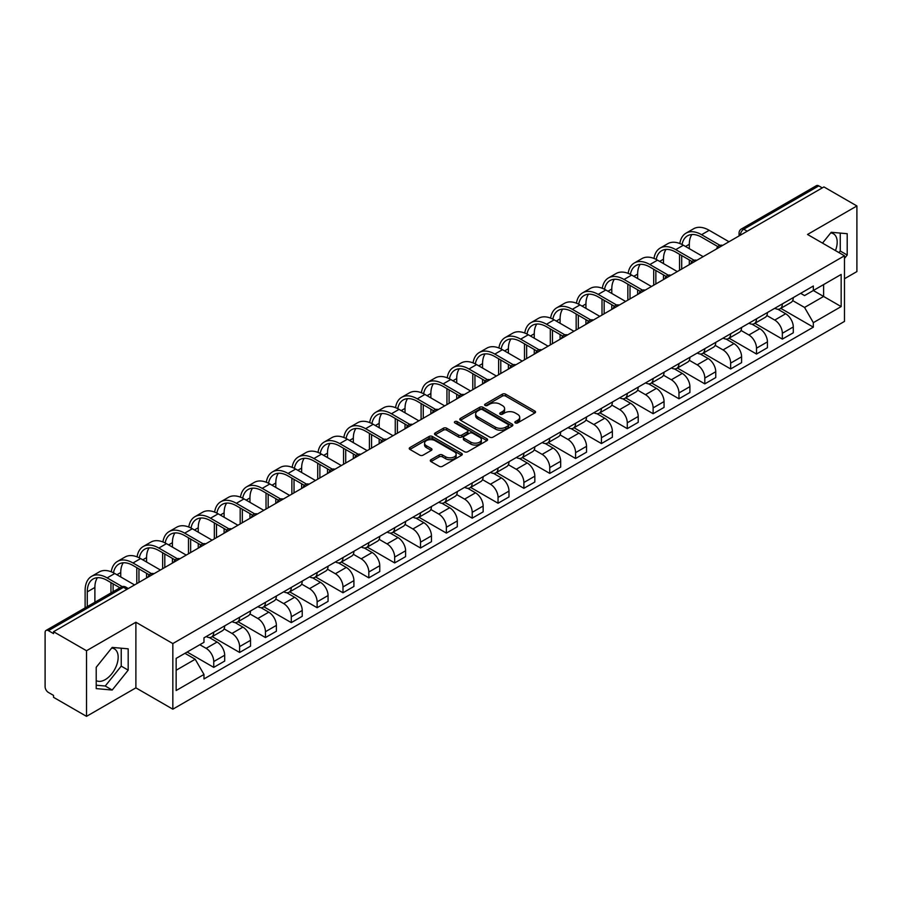 <?xml version="1.0" encoding="UTF-8"?>
<svg xmlns="http://www.w3.org/2000/svg" width="902" height="902" viewBox="0 0 902 902"><rect width="100%" height="100%" fill="white"/><g stroke="black" fill="none" stroke-linecap="round" stroke-linejoin="round"><path stroke-width="1.35" d="M515.324 422.925A1.612 0.925 0 0 0 517.601 422.925L534.886 412.947A2.3 1.33 0 0 0 535.551 412.011A2.3 1.33 0 0 0 534.886 411.075L505.616 394.174A2.3 1.33 0 0 0 502.358 394.174L485.084 404.152A1.612 0.925 0 0 0 484.611 404.806A1.612 0.925 0 0 0 485.084 405.46A1.612 0.925 0 0 0 487.362 405.46L489.594 404.175A7.363 4.251 0 0 1 500.001 404.175L502.437 405.584A7.363 4.251 0 0 1 504.601 408.583A7.363 4.251 0 0 1 502.437 411.594L500.204 412.879A1.612 0.925 0 0 0 499.731 413.533A1.612 0.925 0 0 0 500.204 414.198A1.612 0.925 0 0 0 502.482 414.198L504.714 412.902A7.363 4.251 0 0 1 515.121 412.902L517.568 414.311A7.363 4.251 0 0 1 519.721 417.322A7.363 4.251 0 0 1 517.568 420.321L515.324 421.617A1.612 0.925 0 0 0 514.862 422.271A1.612 0.925 0 0 0 515.324 422.925L515.324 421.617M830.697 232.93A18.277 10.553 -60 0 1 833.403 233.753A18.277 10.553 -60 0 1 835.455 250.587M111.679 648.053A18.277 10.553 -60 0 1 114.374 648.876A18.277 10.553 -60 0 1 117.181 663.522A18.277 10.553 -60 0 1 105.241 679.623A18.277 10.553 -60 0 1 96.21 680.593M430.964 459.704A2.3 1.33 0 0 0 430.299 460.64A2.3 1.33 0 0 0 430.964 461.587L439.184 466.323A2.3 1.33 0 0 0 442.431 466.323L461.621 455.251A2.3 1.33 0 0 0 462.298 454.304A2.3 1.33 0 0 0 461.621 453.368L432.351 436.467A2.3 1.33 0 0 0 429.104 436.467L409.914 447.55A2.3 1.33 0 0 0 409.237 448.486A2.3 1.33 0 0 0 409.914 449.421L419.825 455.149A2.3 1.33 0 0 0 423.083 455.149L431.291 450.414A2.3 1.33 0 0 0 431.968 449.478A2.3 1.33 0 0 0 431.291 448.531L426.375 445.689A6.156 3.552 0 0 1 424.571 443.186A6.156 3.552 0 0 1 428.371 439.905A6.156 3.552 0 0 1 435.08 440.672L454.349 451.801A6.156 3.552 0 0 1 456.153 454.304A6.156 3.552 0 0 1 452.353 457.585A6.156 3.552 0 0 1 445.644 456.818L442.431 454.969A2.3 1.33 0 0 0 439.184 454.969L430.964 459.704L430.964 461.587L439.184 456.874L439.184 454.969M172.834 643.566L135.886 622.233L86.513 650.737L53.545 631.704L823.932 186.928L856.9 205.96L807.527 234.464L844.475 255.796L172.834 643.566L172.834 709.186L844.475 321.416L844.475 255.796M489.752 437.132A2.3 1.33 0 0 0 493.011 437.132L512.201 426.048A2.3 1.33 0 0 0 512.866 425.113A2.3 1.33 0 0 0 512.201 424.165L482.931 407.276A2.3 1.33 0 0 0 479.672 407.276L460.482 418.348A2.3 1.33 0 0 0 459.806 419.283A2.3 1.33 0 0 0 460.482 420.231L489.752 437.132M455.521 423.275A1.612 0.925 0 0 1 457.156 423.5L457.156 421.584L486.911 438.767A2.3 1.33 0 0 1 487.587 439.714A2.3 1.33 0 0 1 486.911 440.65L467.721 451.722A2.3 1.33 0 0 1 464.474 451.722L435.192 434.832L443.412 430.119L443.412 428.202L435.192 432.949A2.3 1.33 0 0 0 434.527 433.885A2.3 1.33 0 0 0 435.192 434.832L435.192 432.949M443.412 430.119A2.3 1.33 0 0 1 446.659 430.119L446.659 428.202A2.3 1.33 0 0 0 443.412 428.202M446.659 428.202L458.532 435.057A2.3 1.33 0 0 0 461.79 435.057L467.236 431.911A2.3 1.33 0 0 0 467.901 430.976A2.3 1.33 0 0 0 467.236 430.04L454.879 422.903A1.612 0.925 0 0 1 454.405 422.249A1.612 0.925 0 0 1 455.397 421.392A1.612 0.925 0 0 1 457.156 421.584M86.513 650.737L86.513 716.357L53.545 697.325L53.545 695.408L48.415 692.443A4.69 2.706 -120 0 1 45.1 686.704L45.1 632.561A4.69 2.706 -120 0 1 46.07 630.419L121.116 587.089A4.69 2.706 60 0 1 123.461 587.326L48.415 630.656A4.69 2.706 -120 0 0 46.07 630.419M844.475 278.752L856.9 271.581L856.9 205.96M86.513 716.357L135.886 687.854L172.834 709.186M53.545 631.704L53.545 633.621L48.415 630.656M747.228 231.216L743.744 229.209A4.69 2.706 60 0 0 741.399 228.973L816.457 185.643A4.69 2.706 60 0 1 818.791 185.88L743.744 229.209A4.69 2.706 120 0 0 740.429 234.948L740.429 235.14M822.274 187.887L818.791 185.88M782.35 303.906A10.779 6.224 60 0 1 780.117 308.743L791.054 302.429A10.779 6.224 -120 0 0 793.286 297.592M766.824 315.52L774.728 320.075A10.779 6.224 60 0 1 782.35 333.278L793.286 326.964A10.779 6.224 -120 0 0 785.665 313.761L777.828 309.239M793.286 326.964L793.286 332.793L782.35 339.107L754.94 323.288M780.117 308.743A10.779 6.224 60 0 1 774.807 308.258M782.35 333.278L782.35 339.107M756.496 318.834A10.779 6.224 60 0 1 754.275 323.671L765.2 317.357A10.779 6.224 -120 0 0 767.433 312.52M729.087 338.205L756.507 354.035L767.433 347.721L767.433 341.881A10.779 6.224 -120 0 0 759.811 328.689L751.986 324.168M754.275 323.671A10.779 6.224 60 0 1 748.964 323.187M740.982 330.436L748.885 334.992A10.779 6.224 60 0 1 756.507 348.195L756.507 354.035M730.654 333.751A10.779 6.224 60 0 1 728.421 338.588L739.358 332.274A10.779 6.224 -120 0 0 741.591 327.437M703.244 353.122L730.654 368.952L741.591 362.638L741.591 356.809A10.779 6.224 -120 0 0 733.969 343.606L726.144 339.084M728.421 338.588A10.779 6.224 60 0 1 723.122 338.103M715.139 345.353L723.032 349.92A10.779 6.224 60 0 1 730.654 363.123L730.654 368.952M704.812 348.679A10.779 6.224 60 0 1 702.579 353.516L713.516 347.202A10.779 6.224 -120 0 0 715.748 342.365M677.402 368.05L704.812 383.869L715.748 377.566L715.748 371.725A10.779 6.224 -120 0 0 708.126 358.522L700.302 354.012M702.579 353.516A10.779 6.224 60 0 1 697.269 353.02M689.297 360.281L697.19 364.836A10.779 6.224 60 0 1 704.812 378.039L704.812 383.869M678.969 363.596A10.779 6.224 60 0 1 676.737 368.433L687.674 362.119A10.779 6.224 -120 0 0 689.906 357.282M651.56 382.967L678.969 398.797L689.906 392.483L689.906 386.642A10.779 6.224 -120 0 0 682.284 373.451L674.459 368.929M676.737 368.433A10.779 6.224 60 0 1 671.426 367.948M663.444 375.198L671.347 379.765A10.779 6.224 60 0 1 678.969 392.956L678.969 398.797M653.116 378.513A10.779 6.224 60 0 1 650.894 383.35L661.82 377.047A10.779 6.224 -120 0 0 664.052 372.199M625.706 397.895L653.127 413.714L664.052 407.4L664.052 401.57A10.779 6.224 -120 0 0 656.431 388.367L648.606 383.846M650.894 383.35A10.779 6.224 60 0 1 645.584 382.865M637.601 390.126L645.505 394.681A10.779 6.224 60 0 1 653.127 407.884L653.127 413.714M627.273 393.441A10.779 6.224 60 0 1 625.041 398.278L635.978 391.964A10.779 6.224 -120 0 0 638.21 387.127M599.864 412.812L627.273 428.642L638.21 422.328L638.21 416.487A10.779 6.224 -120 0 0 630.588 403.295L622.763 398.774M625.041 398.278A10.779 6.224 60 0 1 619.742 397.793M611.759 405.043L619.651 409.598A10.779 6.224 60 0 1 627.273 422.801L627.273 428.642M601.431 408.358A10.779 6.224 60 0 1 599.199 413.195L610.135 406.881A10.779 6.224 -120 0 0 612.368 402.044M574.022 427.74L601.431 443.558L612.368 437.245L612.368 431.415A10.779 6.224 -120 0 0 604.746 418.212L596.921 413.691M599.199 413.195A10.779 6.224 60 0 1 593.888 412.71M585.917 419.971L593.809 424.526A10.779 6.224 60 0 1 601.431 437.729L601.431 443.558M575.589 423.286A10.779 6.224 60 0 1 573.356 428.123L584.293 421.809A10.779 6.224 -120 0 0 586.526 416.972M548.179 442.656L575.589 458.487L586.526 452.173L586.526 446.332A10.779 6.224 -120 0 0 578.904 433.129L571.079 428.619M573.356 428.123A10.779 6.224 60 0 1 568.046 427.638M560.063 434.888L567.967 439.443A10.779 6.224 60 0 1 575.589 452.646L575.589 458.487M549.746 438.203A10.779 6.224 60 0 1 547.514 443.04L558.439 436.726A10.779 6.224 -120 0 0 560.672 431.889M522.326 457.573L549.746 473.403L560.672 467.089L560.672 461.26A10.779 6.224 -120 0 0 553.05 448.057L545.225 443.536M547.514 443.04A10.779 6.224 60 0 1 542.203 442.555M534.221 449.805L542.125 454.371A10.779 6.224 60 0 1 549.746 467.563L549.746 473.403M523.893 453.12A10.779 6.224 60 0 1 521.66 457.968L532.597 451.654A10.779 6.224 -120 0 0 534.83 446.817M496.483 472.501L523.893 488.32L534.83 482.006L534.83 476.177A10.779 6.224 -120 0 0 527.208 462.974L519.383 458.453M521.66 457.968A10.779 6.224 60 0 1 516.361 457.472M508.378 464.733L516.271 469.288A10.779 6.224 60 0 1 523.893 482.491L523.893 488.32M498.051 468.048A10.779 6.224 60 0 1 495.818 472.885L506.755 466.571A10.779 6.224 -120 0 0 508.987 461.734M470.641 487.418L498.051 503.248L508.987 496.934L508.987 491.094A10.779 6.224 -120 0 0 501.365 477.902L493.541 473.381M495.818 472.885A10.779 6.224 60 0 1 490.519 472.4M482.536 479.65L490.429 484.216A10.779 6.224 60 0 1 498.051 497.408L498.051 503.248M472.208 482.965A10.779 6.224 60 0 1 469.976 487.802L480.913 481.488A10.779 6.224 -120 0 0 483.145 476.651M444.799 502.346L472.208 518.165L483.145 511.851L483.145 506.022A10.779 6.224 -120 0 0 475.523 492.819L467.698 488.298M469.976 487.802A10.779 6.224 60 0 1 464.665 487.317M456.683 494.578L464.586 499.133A10.779 6.224 60 0 1 472.208 512.336L472.208 518.165M446.366 497.893A10.779 6.224 60 0 1 444.134 502.73L455.059 496.416A10.779 6.224 -120 0 0 457.291 491.579M418.945 517.263L446.366 533.093L457.291 526.779L457.291 520.939A10.779 6.224 -120 0 0 449.67 507.736L441.845 503.226M444.134 502.73A10.779 6.224 60 0 1 438.823 502.245M430.84 509.495L438.744 514.05A10.779 6.224 60 0 1 446.366 527.253L446.366 533.093M420.512 512.81A10.779 6.224 60 0 1 418.28 517.647L429.217 511.333A10.779 6.224 -120 0 0 431.449 506.496M393.103 532.18L420.512 548.01L431.449 541.696L431.449 535.867A10.779 6.224 -120 0 0 423.827 522.664L416.002 518.143M418.28 517.647A10.779 6.224 60 0 1 412.981 517.162M404.998 524.412L412.89 528.978A10.779 6.224 60 0 1 420.512 542.181L420.512 548.01M394.67 527.738A10.779 6.224 60 0 1 392.438 532.575L403.374 526.261A10.779 6.224 -120 0 0 405.607 521.424M367.261 547.108L394.67 562.927L405.607 556.624L405.607 550.784A10.779 6.224 -120 0 0 397.985 537.581L390.16 533.071M392.438 532.575A10.779 6.224 60 0 1 387.138 532.079M379.156 539.34L387.048 543.895A10.779 6.224 60 0 1 394.67 557.098L394.67 562.927M368.828 542.654A10.779 6.224 60 0 1 366.595 547.491L377.532 541.177A10.779 6.224 -120 0 0 379.765 536.34M341.418 562.025L368.828 577.855L379.765 571.541L379.765 565.701A10.779 6.224 -120 0 0 372.143 552.509L364.318 547.988M366.595 547.491A10.779 6.224 60 0 1 361.285 547.007M353.302 554.256L361.206 558.823A10.779 6.224 60 0 1 368.828 572.015L368.828 577.855M342.985 557.571A10.779 6.224 60 0 1 340.753 562.408L351.679 556.106A10.779 6.224 -120 0 0 353.911 551.257M315.576 576.953L342.985 592.772L353.911 586.458L353.911 580.629A10.779 6.224 -120 0 0 346.289 567.426L338.464 562.904M340.753 562.408A10.779 6.224 60 0 1 335.443 561.923M327.46 569.185L335.364 573.74A10.779 6.224 60 0 1 342.985 586.943L342.985 592.772M317.132 572.499A10.779 6.224 60 0 1 314.899 577.336L325.836 571.022A10.779 6.224 -120 0 0 328.069 566.185M289.722 591.87L317.132 607.7L328.069 601.386L328.069 595.546A10.779 6.224 -120 0 0 320.447 582.354L312.622 577.832M314.899 577.336A10.779 6.224 60 0 1 309.6 576.852M301.618 584.101L309.51 588.656A10.779 6.224 60 0 1 317.132 601.859L317.132 607.7M291.29 587.416A10.779 6.224 60 0 1 289.057 592.253L299.994 585.939A10.779 6.224 -120 0 0 302.226 581.102M263.88 606.798L291.29 622.617L302.226 616.303L302.226 610.474A10.779 6.224 -120 0 0 294.604 597.271L286.78 592.749M289.057 592.253A10.779 6.224 60 0 1 283.758 591.768M275.775 599.018L283.668 603.585A10.779 6.224 60 0 1 291.29 616.788L291.29 622.617M265.447 602.344A10.779 6.224 60 0 1 263.215 607.181L274.152 600.867A10.779 6.224 -120 0 0 276.384 596.03M238.038 621.715L265.447 637.545L276.384 631.231L276.384 625.39A10.779 6.224 -120 0 0 268.762 612.187L260.937 607.677M263.215 607.181A10.779 6.224 60 0 1 257.904 606.696M249.933 613.946L257.825 618.501A10.779 6.224 60 0 1 265.447 631.704L265.447 637.545M239.605 617.261A10.779 6.224 60 0 1 237.373 622.098L248.298 615.784A10.779 6.224 -120 0 0 250.53 610.947M212.195 636.632L239.605 652.462L250.53 646.148L250.53 640.319A10.779 6.224 -120 0 0 242.909 627.115L235.084 622.594M237.373 622.098A10.779 6.224 60 0 1 232.062 621.613M224.079 628.863L231.983 633.429A10.779 6.224 60 0 1 239.605 646.621L239.605 652.462M213.751 632.178A10.779 6.224 60 0 1 211.519 637.026L222.456 630.712A10.779 6.224 -120 0 0 224.688 625.875M187.165 652.033L213.751 667.379L224.688 661.065L224.688 655.235A10.779 6.224 -120 0 0 217.066 642.032L209.241 637.511M211.519 637.026A10.779 6.224 60 0 1 206.22 636.53M199.838 644.716L206.13 648.346A10.779 6.224 60 0 1 213.751 661.549L213.751 667.379M800.649 293.342L804.55 295.585L841.16 274.445L823.605 284.592L823.605 296.454L804.55 307.447L792.678 300.591M176.149 670.254L195.204 659.249L203.976 674.459L176.149 690.526L176.149 658.392L203.976 642.325L203.976 637.827L813.333 286.024L813.333 290.523L841.16 306.59L813.333 322.657L804.55 307.447M841.16 274.445L841.16 306.59M203.976 674.459L203.976 678.958L813.333 327.155L813.333 322.657M844.475 258.423L847.203 255.029L847.203 233.708L831.216 232.276L822.511 243.112M135.886 622.233L135.886 687.854M96.21 688.609L112.198 690.041L128.185 670.152L128.185 648.831L112.198 647.399L96.21 667.288L96.21 688.609M195.204 659.249L184.933 653.319M780.782 308.36L813.333 327.155M838.961 252.616L840.247 251.004L840.247 233.088M840.247 251.004L847.203 255.029M96.21 685.216L105.241 686.016L121.229 666.127L121.229 648.211M105.241 686.016L112.198 690.041M121.229 666.127L128.185 670.152M515.967 423.151L517.568 422.237A7.363 4.251 0 0 0 519.721 419.227L519.721 417.322M504.601 408.583L504.601 410.5A7.363 4.251 0 0 1 502.437 413.499L500.847 414.424M534.852 412.969L505.616 396.091A2.3 1.33 0 0 0 502.358 396.091L485.727 405.686M512.167 426.071L482.931 409.181A2.3 1.33 0 0 0 479.672 409.181L460.516 420.242M508.13 425.767A1.612 0.925 0 0 0 508.604 425.113A1.612 0.925 0 0 0 508.13 424.447L482.435 409.621A1.612 0.925 0 0 0 480.157 409.621L477.801 410.974A7.363 4.251 0 0 0 475.647 413.984A7.363 4.251 0 0 0 477.801 416.983L495.367 427.131A7.363 4.251 0 0 0 505.774 427.131L508.13 425.767L508.13 427.683A1.612 0.925 0 0 0 508.604 427.018L508.604 425.113M475.647 413.984L475.647 415.901A7.363 4.251 0 0 0 477.801 418.9L477.801 416.983M508.13 427.683L505.774 429.036A7.363 4.251 0 0 1 495.367 429.036L477.801 418.9M446.659 430.119L458.532 436.974A2.3 1.33 0 0 0 461.79 436.974L467.236 433.828A2.3 1.33 0 0 0 467.901 432.892L467.901 430.976M457.156 423.5L486.877 440.661M470.855 442.172A6.156 3.552 0 0 0 477.553 442.938A6.156 3.552 0 0 0 481.352 439.657A6.156 3.552 0 0 0 479.548 437.154L472.761 433.231A2.3 1.33 0 0 0 469.514 433.231L464.056 436.376A2.3 1.33 0 0 0 463.391 437.312A2.3 1.33 0 0 0 464.056 438.248L470.855 442.172L470.855 444.088A6.156 3.552 0 0 0 477.553 444.855A6.156 3.552 0 0 0 481.352 441.574L481.352 439.657M463.391 437.312L463.391 439.229A2.3 1.33 0 0 0 464.056 440.165L464.056 438.248M470.855 444.088L464.056 440.165M456.153 454.304L456.153 456.22A6.156 3.552 0 0 1 452.353 459.501A6.156 3.552 0 0 1 445.644 458.735L442.431 456.874A2.3 1.33 0 0 0 439.184 456.874M424.571 443.186L424.571 445.092A6.156 3.552 0 0 0 426.375 447.606L426.375 445.689M431.291 448.531L431.291 450.414L426.375 447.606M461.587 455.262L432.351 438.383A2.3 1.33 0 0 0 429.104 438.383L409.936 449.444M682.059 244.521A28.12 16.236 60 0 1 687.527 235.805A28.12 16.236 60 0 1 701.576 237.192L717.857 246.596M728.996 241.736L709.197 230.303A31.164 17.995 -120 0 0 693.627 228.758L686.005 233.167A31.164 17.995 -120 0 0 679.826 243.517M719.999 245.344L701.576 234.7A31.164 17.995 -120 0 0 686.005 233.167M679.544 254.319L679.544 270.284M681.698 269.044L681.698 255.559M689.32 264.647L689.32 259.956M689.32 248.67L689.32 244.273A28.12 16.236 60 0 1 691.857 234.509M656.216 259.449A28.12 16.236 60 0 1 661.673 250.722A28.12 16.236 60 0 1 675.733 252.109L692.014 261.512M703.154 256.653L683.355 245.231A31.164 17.995 -120 0 0 667.773 243.687L660.151 248.084A31.164 17.995 -120 0 0 653.984 258.446M694.157 260.261L675.733 249.629A31.164 17.995 -120 0 0 660.151 248.084M653.702 269.236L653.702 285.212M655.855 283.961L655.855 270.476M663.477 279.564L663.477 274.885M663.477 263.587L663.477 259.19A28.12 16.236 60 0 1 666.014 249.437M630.374 274.366A28.12 16.236 60 0 1 635.831 265.639A28.12 16.236 60 0 1 649.891 267.037L666.172 276.44M677.312 271.581L657.513 260.148A31.164 17.995 -120 0 0 641.931 258.603L634.309 263.001A31.164 17.995 -120 0 0 628.142 273.362M668.314 275.189L649.891 264.545A31.164 17.995 -120 0 0 634.309 263.001M627.86 284.153L627.86 300.129M630.013 298.889L630.013 285.404M637.635 294.492L637.635 289.801M637.635 278.515L637.635 274.118A28.12 16.236 60 0 1 640.172 264.354M604.532 289.283A28.12 16.236 60 0 1 609.989 280.567A28.12 16.236 60 0 1 624.049 281.954L640.33 291.357M651.469 286.498L631.671 275.076A31.164 17.995 -120 0 0 616.089 273.531L608.467 277.929A31.164 17.995 -120 0 0 602.299 288.279M642.461 290.106L624.049 279.473A31.164 17.995 -120 0 0 608.467 277.929M602.006 299.081L602.006 315.057M604.16 313.806L604.16 300.321M611.782 309.409L611.782 304.718M611.782 293.432L611.782 289.035A28.12 16.236 60 0 1 614.33 279.282M578.678 304.211A28.12 16.236 60 0 1 584.146 295.484A28.12 16.236 60 0 1 598.206 296.882L614.476 306.274M625.616 301.426L605.817 289.993A31.164 17.995 -120 0 0 590.246 288.448L582.624 292.846A31.164 17.995 -120 0 0 576.446 303.207M616.618 305.023L598.206 294.39A31.164 17.995 -120 0 0 582.624 292.846M576.164 313.997L576.164 329.974M578.317 328.734L578.317 315.249M585.939 324.325L585.939 319.646M585.939 308.36L585.939 303.963A28.12 16.236 60 0 1 588.476 294.199M552.836 319.128A28.12 16.236 60 0 1 558.293 310.412A28.12 16.236 60 0 1 572.353 311.799L588.634 321.202M599.774 316.343L579.975 304.91A31.164 17.995 -120 0 0 564.393 303.365L556.771 307.774A31.164 17.995 -120 0 0 550.603 318.124M590.776 319.951L572.353 309.318A31.164 17.995 -120 0 0 556.771 307.774M550.321 328.926L550.321 344.891M552.475 343.651L552.475 330.166M560.097 339.253L560.097 334.563M560.097 323.277L560.097 318.88A28.12 16.236 60 0 1 562.634 309.115M526.993 334.056A28.12 16.236 60 0 1 532.451 325.329A28.12 16.236 60 0 1 546.511 326.727L562.792 336.119M573.931 331.271L554.132 319.838A31.164 17.995 -120 0 0 538.55 318.293L530.928 322.69A31.164 17.995 -120 0 0 524.761 333.052M564.934 334.868L546.511 324.235A31.164 17.995 -120 0 0 530.928 322.69M524.479 343.842L524.479 359.819M526.633 358.579L526.633 345.083M534.255 354.17L534.255 349.491M534.255 338.205L534.255 333.796A28.12 16.236 60 0 1 536.791 324.043M501.151 348.973A28.12 16.236 60 0 1 506.608 340.246A28.12 16.236 60 0 1 520.668 341.644L536.949 351.047M548.089 346.188L528.29 334.755A31.164 17.995 -120 0 0 512.708 333.21L505.086 337.619A31.164 17.995 -120 0 0 498.919 347.969M539.08 349.796L520.668 339.152A31.164 17.995 -120 0 0 505.086 337.619M498.626 358.77L498.626 374.736M500.79 373.496L500.79 360.011M508.401 369.098L508.401 364.408M508.401 353.122L508.401 348.724A28.12 16.236 60 0 1 510.949 338.96M475.298 363.901A28.12 16.236 60 0 1 480.766 355.174A28.12 16.236 60 0 1 494.826 356.561L511.096 365.964M522.235 361.104L502.437 349.683A31.164 17.995 -120 0 0 486.866 348.138L479.244 352.535A31.164 17.995 -120 0 0 473.065 362.897M513.238 364.712L494.826 354.08A31.164 17.995 -120 0 0 479.244 352.535M472.783 373.687L472.783 389.664M474.937 388.412L474.937 374.928M482.559 384.015L482.559 379.325M482.559 368.039L482.559 363.641A28.12 16.236 60 0 1 485.096 353.888M449.455 378.817A28.12 16.236 60 0 1 454.912 370.091A28.12 16.236 60 0 1 468.972 371.489L485.253 380.881M496.393 376.033L476.594 364.6A31.164 17.995 -120 0 0 461.012 363.055L453.39 367.452A31.164 17.995 -120 0 0 447.223 377.814M487.396 379.629L468.972 368.997A31.164 17.995 -120 0 0 453.39 367.452M446.941 388.604L446.941 404.581M449.095 403.341L449.095 389.856M456.716 398.943L456.716 394.253M456.716 382.967L456.716 378.569A28.12 16.236 60 0 1 459.253 368.805M423.613 393.734A28.12 16.236 60 0 1 429.07 385.019A28.12 16.236 60 0 1 443.13 386.406L459.411 395.809M470.551 390.949L450.752 379.517A31.164 17.995 -120 0 0 435.17 377.983L427.548 382.38A31.164 17.995 -120 0 0 421.381 392.731M461.553 394.557L443.13 383.925A31.164 17.995 -120 0 0 427.548 382.38M421.099 403.532L421.099 419.498M423.252 418.257L423.252 404.772M430.874 413.86L430.874 409.17M430.874 397.883L430.874 393.486A28.12 16.236 60 0 1 433.411 383.722M397.771 408.662A28.12 16.236 60 0 1 403.228 399.936A28.12 16.236 60 0 1 417.288 401.334L433.569 410.726M444.709 405.877L424.91 394.445A31.164 17.995 -120 0 0 409.328 392.9L401.706 397.297A31.164 17.995 -120 0 0 395.538 407.659M435.7 409.474L417.288 398.842A31.164 17.995 -120 0 0 401.706 397.297M395.256 418.449L395.256 434.426M397.41 433.185L397.41 419.689M405.021 428.777L405.021 424.098M405.021 412.812L405.021 408.403A28.12 16.236 60 0 1 407.569 398.65M371.917 423.579A28.12 16.236 60 0 1 377.386 414.864A28.12 16.236 60 0 1 391.445 416.25L407.715 425.654M418.855 420.794L399.056 409.361A31.164 17.995 -120 0 0 383.485 407.817L375.863 412.225A31.164 17.995 -120 0 0 369.685 422.576M409.858 424.402L391.445 413.759A31.164 17.995 -120 0 0 375.863 412.225M369.403 433.377L369.403 449.343M371.556 448.102L371.556 434.617M379.178 443.705L379.178 439.015M379.178 427.728L379.178 423.331A28.12 16.236 60 0 1 381.715 413.567M346.075 438.507A28.12 16.236 60 0 1 351.532 429.78A28.12 16.236 60 0 1 365.592 431.167L381.873 440.571M393.013 435.711L373.214 424.29A31.164 17.995 -120 0 0 357.632 422.745L350.01 427.142A31.164 17.995 -120 0 0 343.842 437.504M384.015 439.319L365.592 428.687A31.164 17.995 -120 0 0 350.01 427.142M343.561 448.294L343.561 464.271M345.714 463.019L345.714 449.534M353.336 458.622L353.336 453.943M353.336 442.645L353.336 438.248A28.12 16.236 60 0 1 355.873 428.495M320.233 453.424A28.12 16.236 60 0 1 325.69 444.697A28.12 16.236 60 0 1 339.75 446.095L356.031 455.499M367.17 450.639L347.371 439.206A31.164 17.995 -120 0 0 331.789 437.662L324.168 442.059A31.164 17.995 -120 0 0 318 452.421M358.173 454.236L339.75 443.604A31.164 17.995 -120 0 0 324.168 442.059M317.718 463.211L317.718 479.188M319.872 477.947L319.872 464.462M327.494 473.55L327.494 468.86M327.494 457.573L327.494 453.176A28.12 16.236 60 0 1 330.031 443.412M294.39 468.341A28.12 16.236 60 0 1 299.847 459.625A28.12 16.236 60 0 1 313.907 461.012L330.188 470.416M341.328 465.556L321.529 454.123A31.164 17.995 -120 0 0 305.947 452.59L298.325 456.987A31.164 17.995 -120 0 0 292.158 467.337M332.319 469.164L313.907 458.532A31.164 17.995 -120 0 0 298.325 456.987M291.876 478.139L291.876 494.116M294.029 492.864L294.029 479.379M301.64 488.467L301.64 483.776M301.64 472.49L301.64 468.093A28.12 16.236 60 0 1 304.188 458.34M268.537 483.269A28.12 16.236 60 0 1 274.005 474.542A28.12 16.236 60 0 1 288.065 475.94L304.335 485.332M315.474 480.484L295.676 469.051A31.164 17.995 -120 0 0 280.105 467.507L272.483 471.904A31.164 17.995 -120 0 0 266.304 482.266M306.477 484.081L288.065 473.449A31.164 17.995 -120 0 0 272.483 471.904M266.022 493.056L266.022 509.032M268.176 507.792L268.176 494.307M275.798 503.384L275.798 498.705M275.798 487.418L275.798 483.021A28.12 16.236 60 0 1 278.335 473.257M242.694 498.186A28.12 16.236 60 0 1 248.163 489.47A28.12 16.236 60 0 1 262.211 490.857L278.493 500.26M289.632 495.401L269.833 483.968A31.164 17.995 -120 0 0 254.251 482.423L246.629 486.832A31.164 17.995 -120 0 0 240.462 497.182M280.635 499.009L262.211 488.377A31.164 17.995 -120 0 0 246.629 486.832M240.18 507.984L240.18 523.949M242.334 522.709L242.334 509.224M249.955 518.312L249.955 513.621M249.955 502.335L249.955 497.938A28.12 16.236 60 0 1 252.492 488.174M216.852 513.114A28.12 16.236 60 0 1 222.309 504.387A28.12 16.236 60 0 1 236.369 505.785L252.65 515.177M263.79 510.329L243.991 498.896A31.164 17.995 -120 0 0 228.409 497.352L220.787 501.749A31.164 17.995 -120 0 0 214.62 512.111M254.792 513.926L236.369 503.293A31.164 17.995 -120 0 0 220.787 501.749M214.338 522.901L214.338 538.877M216.491 537.637L216.491 524.141M224.113 533.229L224.113 528.549M224.113 517.263L224.113 512.855A28.12 16.236 60 0 1 226.65 503.102M191.01 528.031A28.12 16.236 60 0 1 196.467 519.304A28.12 16.236 60 0 1 210.527 520.702L226.808 530.105M237.948 525.246L218.149 513.813A31.164 17.995 -120 0 0 202.567 512.268L194.945 516.677A31.164 17.995 -120 0 0 188.777 527.027M228.939 528.854L210.527 518.21A31.164 17.995 -120 0 0 194.945 516.677M188.495 537.817L188.495 553.794M190.649 552.554L190.649 539.069M198.26 548.157L198.26 543.466M198.26 532.18L198.26 527.783A28.12 16.236 60 0 1 200.808 518.019M165.156 542.959A28.12 16.236 60 0 1 170.625 534.232A28.12 16.236 60 0 1 184.685 535.619L200.966 545.022M212.094 540.163L192.306 528.741A31.164 17.995 -120 0 0 176.724 527.196L169.102 531.594A31.164 17.995 -120 0 0 162.935 541.944M203.097 543.771L184.685 533.138A31.164 17.995 -120 0 0 169.102 531.594M162.642 552.746L162.642 568.722M164.795 567.471L164.795 553.986M172.417 563.073L172.417 558.383M172.417 547.097L172.417 542.7A28.12 16.236 60 0 1 174.954 532.947M139.314 557.876A28.12 16.236 60 0 1 144.782 549.149A28.12 16.236 60 0 1 158.831 550.547L175.112 559.939M186.252 555.091L166.453 543.658A31.164 17.995 -120 0 0 150.871 542.113L143.249 546.511A31.164 17.995 -120 0 0 137.081 556.872M177.254 558.688L158.831 548.055A31.164 17.995 -120 0 0 143.249 546.511M136.8 567.662L136.8 583.639M138.953 582.399L138.953 568.914M146.575 578.002L146.575 573.311M146.575 562.025L146.575 557.628A28.12 16.236 60 0 1 149.112 547.864M113.472 572.793A28.12 16.236 60 0 1 118.929 564.077A28.12 16.236 60 0 1 132.989 565.464L149.27 574.867M160.409 570.008L140.611 558.575A31.164 17.995 -120 0 0 125.028 557.041L117.407 561.439A31.164 17.995 -120 0 0 111.239 571.789M151.412 573.616L132.989 562.983A31.164 17.995 -120 0 0 117.407 561.439M110.957 582.591L110.957 592.964M113.111 591.712L113.111 583.831M120.733 576.942L120.733 572.544A28.12 16.236 60 0 1 123.27 562.78M87.269 606.64L87.269 591.87A28.12 16.236 60 0 1 93.086 578.994A28.12 16.236 60 0 1 107.146 580.392L119.932 587.777M134.567 584.936L114.768 573.503A31.164 17.995 -120 0 0 99.186 571.958L91.564 576.355A31.164 17.995 -120 0 0 85.115 590.618L85.115 607.88M122.255 586.627L107.146 577.9A31.164 17.995 -120 0 0 91.564 576.355M94.89 602.232L94.89 587.461A28.12 16.236 60 0 1 97.427 577.708M740.598 235.039L740.429 234.948A4.69 2.706 -0 0 1 739.054 233.032L739.054 235.929M239.605 646.621L250.53 640.319M265.447 631.704L276.384 625.39M291.29 616.788L302.226 610.474M317.132 601.859L328.069 595.546M342.985 586.943L353.911 580.629M368.828 572.015L379.765 565.701M394.67 557.098L405.607 550.784M420.512 542.181L431.449 535.867M446.366 527.253L457.291 520.939M472.208 512.336L483.145 506.022M498.051 497.408L508.987 491.094M523.893 482.491L534.83 476.177M549.746 467.563L560.672 461.26M575.589 452.646L586.526 446.332M601.431 437.729L612.368 431.415M627.273 422.801L638.21 416.487M653.127 407.884L664.052 401.57M678.969 392.956L689.906 386.642M704.812 378.039L715.748 371.725M730.654 363.123L741.591 356.809M756.507 348.195L767.433 341.881M213.751 661.549L224.688 655.235M206.13 648.346L217.066 642.032M231.983 633.429L242.909 627.115M257.825 618.501L268.762 612.187M283.668 603.585L294.604 597.271M309.51 588.656L320.447 582.354M335.364 573.74L346.289 567.426M361.206 558.823L372.143 552.509M387.048 543.895L397.985 537.581M412.89 528.978L423.827 522.664M438.744 514.05L449.67 507.736M464.586 499.133L475.523 492.819M490.429 484.216L501.365 477.902M516.271 469.288L527.208 462.974M542.125 454.371L553.05 448.057M567.967 439.443L578.904 433.129M593.809 424.526L604.746 418.212M619.651 409.598L630.588 403.295M645.505 394.681L656.431 388.367M671.347 379.765L682.284 373.451M697.19 364.836L708.126 358.522M723.032 349.92L733.969 343.606M748.885 334.992L759.811 328.689M774.728 320.075L785.665 313.761M722.243 245.637A4.69 2.706 120 0 0 720.179 246.832M696.4 260.554A4.69 2.706 120 0 0 694.337 261.749M670.558 275.482A4.69 2.706 120 0 0 668.483 276.677M644.716 290.399A4.69 2.706 120 0 0 642.641 291.594M618.862 305.316A4.69 2.706 120 0 0 616.799 306.511M593.02 320.244A4.69 2.706 120 0 0 590.957 321.439M567.178 335.161A4.69 2.706 120 0 0 565.103 336.356M541.335 350.089A4.69 2.706 120 0 0 539.261 351.284M515.493 365.006A4.69 2.706 120 0 0 513.418 366.201M489.639 379.934A4.69 2.706 120 0 0 487.576 381.118M463.797 394.85A4.69 2.706 120 0 0 461.734 396.046M437.955 409.767A4.69 2.706 120 0 0 435.88 410.962M412.113 424.695A4.69 2.706 120 0 0 410.038 425.891M386.259 439.612A4.69 2.706 120 0 0 384.196 440.807M360.417 454.54A4.69 2.706 120 0 0 358.353 455.735M334.574 469.457A4.69 2.706 120 0 0 332.5 470.652M308.732 484.374A4.69 2.706 120 0 0 306.657 485.569M282.878 499.302A4.69 2.706 120 0 0 280.815 500.497M257.036 514.219A4.69 2.706 120 0 0 254.973 515.414M231.194 529.147A4.69 2.706 120 0 0 229.119 530.342M205.352 544.064A4.69 2.706 120 0 0 203.277 545.259M179.498 558.981A4.69 2.706 120 0 0 177.435 560.176M153.656 573.909A4.69 2.706 120 0 0 151.592 575.104M126.945 589.333L123.461 587.326A4.69 2.706 120 0 1 125.806 587.089A4.69 4.69 0 0 0 121.116 587.089M517.568 422.237L517.568 420.321M500.204 414.198L500.204 412.879M502.437 413.499L502.437 411.594M485.084 405.46L485.084 404.152M502.358 396.091L502.358 394.174M505.616 396.091L505.616 394.174M534.886 412.947L534.886 411.075M460.482 420.231L460.482 418.348M479.672 409.181L479.672 407.276M482.931 409.181L482.931 407.276M512.201 426.048L512.201 424.165M495.367 429.036L495.367 427.131M505.774 429.036L505.774 427.131M458.532 436.974L458.532 435.057M461.79 436.974L461.79 435.057M467.236 433.828L467.236 431.911M486.911 440.65L486.911 438.767M442.431 456.874L442.431 454.969M445.644 458.735L445.644 456.818M409.914 449.421L409.914 447.55M429.104 438.383L429.104 436.467M432.351 438.383L432.351 436.467M461.621 455.251L461.621 453.368M701.576 234.7L709.197 230.303M685.509 246.471L689.32 244.273M675.733 249.629L683.355 245.231M659.666 261.388L663.477 259.19M649.891 264.545L657.513 260.148M633.824 276.316L637.635 274.118M624.049 279.473L631.671 275.076M607.971 291.233L611.782 289.035M598.206 294.39L605.817 289.993M582.128 306.161L585.939 303.963M572.353 309.318L579.975 304.91M556.286 321.078L560.097 318.88M546.511 324.235L554.132 319.838M530.444 335.995L534.255 333.796M520.668 339.152L528.29 334.755M504.59 350.923L508.401 348.724M494.826 354.08L502.437 349.683M478.748 365.84L482.559 363.641M468.972 368.997L476.594 364.6M452.905 380.768L456.716 378.569M443.13 383.925L450.752 379.517M427.063 395.685L430.874 393.486M417.288 398.842L424.91 394.445M401.221 410.613L405.021 408.403M391.445 413.759L399.056 409.361M375.367 425.53L379.178 423.331M365.592 428.687L373.214 424.29M349.525 440.447L353.336 438.248M339.75 443.604L347.371 439.206M323.683 455.375L327.494 453.176M313.907 458.532L321.529 454.123M297.84 470.292L301.64 468.093M288.065 473.449L295.676 469.051M271.987 485.22L275.798 483.021M262.211 488.377L269.833 483.968M246.145 500.136L249.955 497.938M236.369 503.293L243.991 498.896M220.302 515.053L224.113 512.855M210.527 518.21L218.149 513.813M194.46 529.981L198.26 527.783M184.685 533.138L192.306 528.741M168.606 544.898L172.417 542.7M158.831 548.055L166.453 543.658M142.764 559.826L146.575 557.628M132.989 562.983L140.611 558.575M116.922 574.743L120.733 572.544M107.146 577.9L114.768 573.503M87.269 591.87L94.89 587.461M722.649 245.4A4.69 4.69 0 0 0 716.639 248.873M696.795 260.328A4.69 4.69 0 0 0 690.785 263.801M670.953 275.245A4.69 4.69 0 0 0 664.943 278.718M645.11 290.173A4.69 4.69 0 0 0 639.101 293.646M619.268 305.09A4.69 4.69 0 0 0 613.259 308.563M593.426 320.007A4.69 4.69 0 0 0 587.405 323.48M567.572 334.935A4.69 4.69 0 0 0 561.563 338.408M541.73 349.852A4.69 4.69 0 0 0 535.72 353.325M515.888 364.78A4.69 4.69 0 0 0 509.878 368.253M490.045 379.697A4.69 4.69 0 0 0 484.024 383.17M464.192 394.625A4.69 4.69 0 0 0 458.182 398.086M438.349 409.542A4.69 4.69 0 0 0 432.34 413.015M412.507 424.459A4.69 4.69 0 0 0 406.498 427.931M386.665 439.387A4.69 4.69 0 0 0 380.644 442.859M360.811 454.304A4.69 4.69 0 0 0 354.802 457.776M334.969 469.232A4.69 4.69 0 0 0 328.959 472.693M309.127 484.148A4.69 4.69 0 0 0 303.117 487.621M283.284 499.065A4.69 4.69 0 0 0 277.264 502.538M257.431 513.993A4.69 4.69 0 0 0 251.421 517.466M231.588 528.91A4.69 4.69 0 0 0 225.579 532.383M205.746 543.838A4.69 4.69 0 0 0 199.737 547.311M179.904 558.755A4.69 4.69 0 0 0 173.883 562.228M154.05 573.683A4.69 4.69 0 0 0 148.041 577.145M128.321 588.544L125.806 587.089M741.399 228.973A4.69 4.69 0 0 0 739.054 233.032"/></g></svg>
